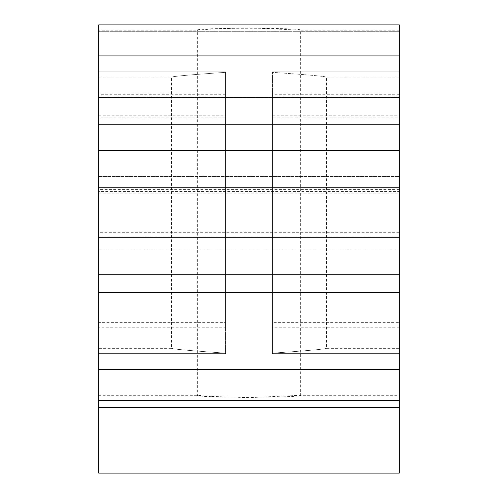 <?xml version="1.0" encoding="UTF-8"?>
<svg xmlns="http://www.w3.org/2000/svg" width="498" height="498" viewBox="0 0 498 498"><rect width="100%" height="100%" fill="white"/><g stroke="black" fill="none" stroke-linecap="round" stroke-linejoin="round"><path stroke-width="0.37" stroke-dasharray="2.49 1.87" d="M98.729 395.312L98.729 400.579L399.272 400.579L399.272 473.1L399.272 395.312L399.272 400.579L98.729 400.579L98.729 395.312L197.345 395.312L212.484 396.476L248.981 397.647L300.655 395.312C303.867 397.84 194.226 397.852 197.345 395.312L197.345 30.166L212.484 28.996L248.981 27.832L300.655 30.166C303.867 27.633 194.226 27.62 197.345 30.166L98.729 30.166L98.729 24.9L399.272 24.9L98.729 24.9L98.729 30.166M98.729 193.149L399.272 193.149L399.272 24.9L399.272 97.421L399.272 24.9L399.272 97.421L399.272 24.9L98.729 24.9L98.729 193.149L98.729 176.479L98.729 187.771L98.729 176.479L399.272 176.479L399.272 191.587L98.729 191.587M272.481 353.132L272.481 72.347C306.475 74.669 324.478 76.262 326.483 77.122C324.478 76.262 306.482 74.669 272.481 72.347C306.475 74.669 324.478 76.262 326.483 77.122C324.478 76.262 306.482 74.669 272.481 72.347L272.481 353.132C306.475 350.81 324.478 349.216 326.483 348.351C324.478 349.216 306.482 350.81 272.481 353.132C306.475 350.81 324.478 349.216 326.483 348.351C324.478 349.216 306.482 350.81 272.481 353.132L272.481 353.617L272.481 353.132M399.272 117.883L399.272 353.617L399.272 348.351L399.272 353.617L272.481 353.617L272.481 71.861L272.481 117.883L399.272 117.883L399.272 71.861L272.481 71.861L399.272 71.861L272.481 71.861L399.272 71.861L399.272 115.816L399.272 71.861L272.481 71.861L399.272 71.861L399.272 322.623L272.481 322.623M399.272 94.726L272.481 94.726L272.481 353.617L399.272 353.617L272.481 353.617L399.272 353.617L399.272 322.623M272.481 94.726L272.481 117.883M399.272 237.708L399.272 249L399.272 237.708M399.272 236.083L399.272 400.579L98.729 400.579L98.729 407.383L399.272 407.383L399.272 400.579L98.729 400.579L98.729 473.1L399.272 473.1L399.272 407.383L98.729 407.383L98.729 232.323L399.272 232.323L399.272 236.083L98.729 236.083M399.272 233.892L98.729 233.892L98.729 249L399.272 249L399.272 232.323M399.272 249L399.272 176.479L98.729 176.479L98.729 249L98.729 237.708L98.729 249L399.272 249M399.272 193.149L399.272 191.587M98.729 233.892L98.729 232.323M98.729 31.71L98.729 97.421L98.729 31.71L399.272 31.71L98.729 31.71M225.519 117.883L225.519 327.79L98.729 327.79L98.729 71.861L98.729 117.883L225.519 117.883L225.519 72.347C191.531 74.669 173.528 76.262 171.517 77.122C173.565 76.256 191.568 74.663 225.519 72.347C191.531 74.669 173.528 76.262 171.517 77.122C173.565 76.256 191.568 74.663 225.519 72.347L225.519 71.861L98.729 71.861L225.519 71.861L225.519 115.816L225.519 71.861L98.729 71.861L225.519 71.861L98.729 71.861L225.519 71.861L225.519 322.623L98.729 322.623M225.519 94.726L98.729 94.726L98.729 117.883M98.729 94.726L98.729 327.79M225.519 327.79L225.519 353.617L98.729 353.617L98.729 348.351L98.729 353.617L225.519 353.617L225.519 353.132C191.531 350.81 173.528 349.216 171.517 348.351C173.565 349.216 191.568 350.81 225.519 353.132C191.531 350.81 173.528 349.216 171.517 348.351C173.565 349.216 191.568 350.81 225.519 353.132L225.519 353.617L98.729 353.617L225.519 353.617L225.519 322.623M399.272 24.9L98.729 24.9L399.272 24.9M399.272 400.579L98.729 400.579M225.519 353.132L225.519 72.347L225.519 353.132M399.272 327.79L272.481 327.79M399.272 95.902L272.481 95.902M399.272 189.396L98.729 189.396M399.272 55.894L98.729 55.894M399.272 369.584L98.729 369.584M225.519 95.902L98.729 95.902M399.272 30.166L300.655 30.166L300.655 395.312L399.272 395.312M399.272 77.122L326.483 77.122L326.483 348.351L399.272 348.351M272.481 94.029L399.272 94.029M272.481 115.816L399.272 115.816M98.729 97.421L399.272 97.421L98.729 97.421M98.729 77.122L171.517 77.122L171.517 348.351L98.729 348.351M98.729 115.816L225.519 115.816M98.729 94.029L225.519 94.029"/><path stroke-width="0.75" d="M399.272 55.894L98.729 55.894L98.729 24.9L399.272 24.9L399.272 187.771L98.729 187.771L98.729 473.1L399.272 473.1L399.272 400.579L98.729 400.579M399.272 400.579L399.272 187.771M98.729 55.894L98.729 187.771M399.272 124.743L98.729 124.743M399.272 150.751L98.729 150.751M399.272 237.708L98.729 237.708M399.272 274.722L98.729 274.722M399.272 292.619L98.729 292.619M399.272 369.584L98.729 369.584M399.272 407.383L98.729 407.383L399.272 407.383"/></g></svg>
